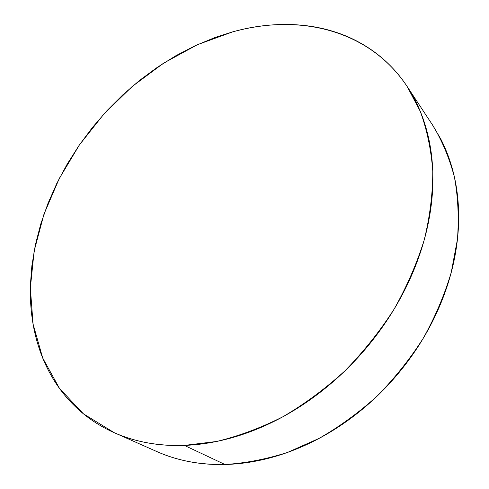 <?xml version="1.0" encoding="UTF-8"?>
<svg xmlns="http://www.w3.org/2000/svg" width="489" height="489" viewBox="0 0 489 489"><rect width="100%" height="100%" fill="white"/><g stroke="black" fill="none" stroke-linecap="round" stroke-linejoin="round"><path stroke-width="0.73" d="M184.384 445.412C158.344 446.176 134.958 441.934 114.23 432.686L83.442 413.835L59.487 388.419L42.696 357.991L33.063 324.054L30.349 287.997L34.138 251.034L43.943 214.249L59.224 178.595L79.42 144.915L103.943 113.968L132.195 86.492L163.546 63.185L197.293 44.75L232.648 31.871C298.033 13.362 369.158 29.059 407.178 86.547L420.259 111.333C426.976 129.677 431.145 149.585 432.771 171.052C432.814 193.21 429.996 216.059 424.318 239.604C416.976 263.241 406.903 286.444 394.079 309.201C379.812 331.365 363.419 351.933 344.898 370.9C325.417 388.651 304.788 403.92 283.027 416.689C260.937 427.863 238.815 436.121 216.664 441.463L184.384 445.412L224.946 464.495L184.384 445.412C170.245 445.907 156.798 444.831 144.041 442.184C131.303 439.525 119.487 435.473 108.607 430.045C97.739 424.599 87.947 418.009 79.242 410.259C70.544 402.514 63.008 393.859 56.62 384.305C50.251 374.751 45.049 364.543 41.015 353.675C36.993 342.813 34.114 331.524 32.378 319.812C30.648 308.101 30.006 296.169 30.452 284.023L31.877 265.778L35.367 244.855L40.74 224.072L47.922 203.54L56.779 183.485L67.244 163.992L79.175 145.257L92.507 127.384L107.115 110.508L122.873 94.787L139.713 80.294L157.452 67.219L176.034 55.624L195.258 45.685L215.038 37.488L232.648 31.871C244.494 28.6 256.364 26.406 268.272 25.269C280.179 24.144 291.939 24.181 303.547 25.385C315.161 26.589 326.414 29.04 337.306 32.732C348.199 36.437 358.486 41.418 368.18 47.69C377.875 53.973 386.713 61.535 394.702 70.373C402.679 79.224 409.55 89.279 415.302 100.526C421.041 111.798 425.43 124.096 428.468 137.433C431.487 150.789 432.967 164.915 432.906 179.811C432.82 194.726 431.09 210.056 427.71 225.808C424.311 241.566 419.269 257.318 412.594 273.058C405.888 288.803 397.685 304.085 387.979 318.889C378.254 333.694 367.294 347.581 355.093 360.564C342.881 373.529 329.8 385.21 315.839 395.607C301.878 405.98 287.465 414.813 272.605 422.093C257.74 429.348 242.862 434.923 227.96 438.822C213.063 442.698 198.54 444.898 184.384 445.412M114.23 432.686L156.969 451.616C177.238 460.65 199.897 464.941 224.946 464.495C245.454 463.236 266.328 459.202 287.587 452.404L319.06 438.413C339.653 426.585 359.103 412.398 377.41 395.846C394.782 378.131 410.106 358.871 423.382 338.064C435.277 316.664 444.568 294.781 451.249 272.416L457.453 239.243C459.055 217.495 458.04 196.774 454.422 177.079C449.422 158.21 442.252 141.04 432.912 125.569L407.661 87.28M432.435 124.836L440.87 139.2C446.506 150.16 450.858 162.061 453.92 174.909C456.977 187.77 458.56 201.315 458.682 215.551C458.786 229.793 457.331 244.39 454.312 259.335C451.268 274.286 446.671 289.188 440.522 304.036C434.348 318.889 426.744 333.266 417.71 347.166C408.651 361.053 398.413 374.067 386.976 386.194C375.534 398.303 363.229 409.195 350.069 418.859C336.909 428.505 323.278 436.683 309.182 443.401C295.087 450.094 280.924 455.21 266.694 458.737C252.477 462.239 238.559 464.159 224.946 464.495C211.346 464.813 198.363 463.639 185.991 460.986C175.569 458.737 165.753 455.552 156.541 451.426"/></g></svg>
